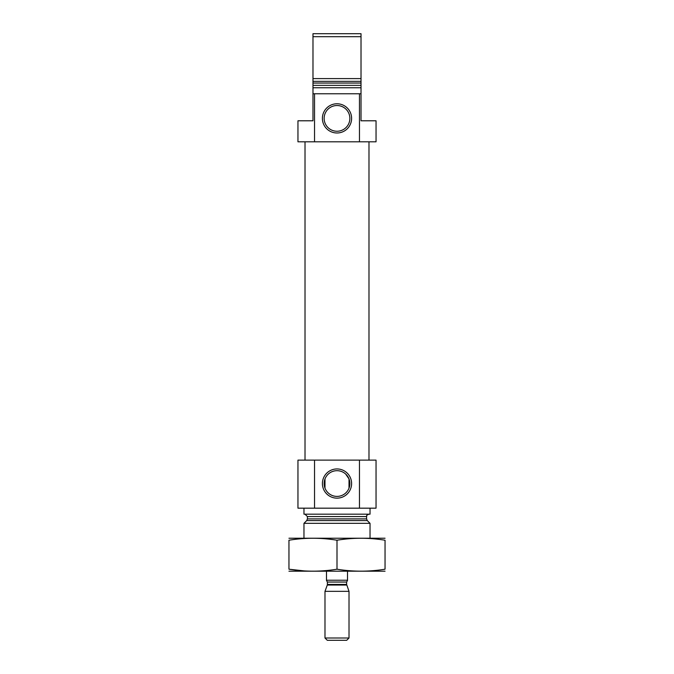 <?xml version="1.0" encoding="UTF-8"?>
<svg xmlns="http://www.w3.org/2000/svg" width="674" height="674" viewBox="0 0 674 674"><rect width="100%" height="100%" fill="white"/><g stroke="black" fill="none" stroke-linecap="round" stroke-linejoin="round"><path stroke-width="1.01" d="M349.014 478.944L349.014 488.144L349.014 478.944L345.703 474.075M324.986 488.144L324.986 478.944L324.986 488.144M349.865 483.544A12.865 12.865 0 0 0 330.572 472.407A12.865 12.865 0 0 0 330.572 494.682A12.865 12.865 0 0 0 349.865 483.544M314.531 93.762L314.531 141.81L297.959 141.81L297.959 120.789L312.98 120.789L312.98 93.762L361.02 93.762L361.02 87.755L312.98 87.755L312.98 78.597L361.02 78.597L361.02 87.755M314.531 141.81L376.041 141.81L376.041 120.789L361.02 120.789L361.02 93.762M359.469 141.81L359.469 93.762M312.98 93.762L312.98 87.755M312.98 36.699L312.98 83.045L361.02 83.045L361.02 36.699L312.98 36.699L312.98 33.7L361.02 33.7L361.02 36.699M303.966 538.197L303.966 523.336L370.034 523.336L370.034 538.197M305.019 514.178L307.42 516.579L307.42 518.887L306.721 520.581L303.966 523.336M303.966 508.171L303.966 514.178L370.034 514.178L370.034 508.171M314.531 460.123L376.041 460.123L376.041 508.171L297.959 508.171L297.959 460.123L314.531 460.123L314.531 508.171M351.609 483.544A14.609 14.609 0 0 0 329.696 470.899A14.609 14.609 0 0 0 329.696 496.19A14.609 14.609 0 0 0 351.609 483.544M359.469 460.123L359.469 508.171M305.019 460.123L305.019 141.81M351.609 118.38A14.609 14.609 0 0 0 329.696 105.734A14.609 14.609 0 0 0 329.696 131.034A14.609 14.609 0 0 0 351.609 118.38M349.865 118.38A12.865 12.865 0 0 0 330.572 107.242A12.865 12.865 0 0 0 330.572 129.526A12.865 12.865 0 0 0 349.865 118.38M288.952 571.19L385.048 571.19M337 569.201L337 540.228C353.016 537.608 369.032 537.608 385.048 540.228C385.048 537.608 385.048 537.608 385.048 540.228L385.048 569.201C385.048 571.822 385.048 571.822 385.048 569.201C369.032 571.822 353.016 571.822 337 569.201C320.984 571.822 304.968 571.822 288.952 569.201C288.952 571.822 288.952 571.822 288.952 569.201L304.294 570.912M288.952 569.201L288.952 540.228C288.952 537.608 288.952 537.608 288.952 540.228C304.968 537.608 320.984 537.608 337 540.228M288.952 538.24L385.048 538.24M326.486 571.232L326.486 580.238L347.514 580.238L347.514 571.232M347.514 580.483L346.613 582.041L346.613 584.425L349.014 591.342L324.986 591.342L324.986 638L349.014 638L349.014 591.342M324.986 638L327.294 640.3L346.706 640.3L349.014 638M312.98 85.354L361.02 85.354M312.98 81.343L361.02 81.343M306.721 520.581L367.279 520.581L370.034 523.336M307.42 518.887L366.58 518.887L367.279 520.581M307.42 516.579L366.58 516.579C367.204 515.804 365.375 515.602 368.981 514.178M326.486 580.483L327.387 582.041L346.613 582.041M346.613 584.425L327.387 584.425L327.286 585.04L346.714 585.04M366.58 518.887L366.58 516.579M368.981 460.123L368.981 141.81M327.286 585.04L324.986 591.342M327.387 584.425L327.387 582.041"/></g></svg>
